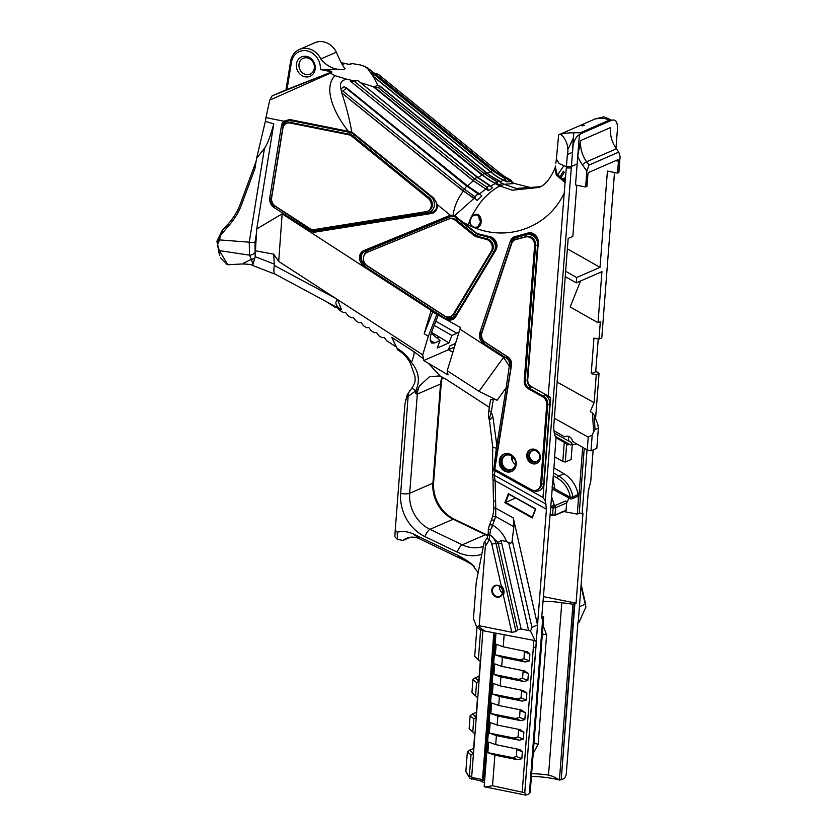 <?xml version="1.0" encoding="UTF-8"?>
<svg xmlns="http://www.w3.org/2000/svg" width="837" height="837" viewBox="0 0 837 837"><rect width="100%" height="100%" fill="white"/><g stroke="black" fill="none" stroke-linecap="round" stroke-linejoin="round"><path stroke-width="1.26" d="M512.642 458.289L513.761 457.808M474.171 566.304A72.097 62.88 -113.5 0 0 463.363 559.859L419.619 538.829A19.23 16.771 -113.5 0 0 415.518 537.448A19.23 16.771 -113.5 0 0 406.416 538.358A19.23 16.771 -113.5 0 0 402.984 540.451L397.376 539.352L394.865 536.779L395.231 530.219L394.865 536.779M572.121 152.428L567.36 154.688C570.3 142.771 560.528 131.88 558.928 134.747C566.503 132.162 576.651 132.884 580.355 132.759L583.065 132.727L579.392 134.673C576.557 136.201 574.444 139.706 573.063 145.22L545.306 500.924L546.435 509.241L536.318 640.839L484.654 631.014L480.051 629.476L476.588 626.871L473.449 618.637L476.243 582.301L484.058 542.857C485.083 541.476 485.523 542.502 485.376 545.933L479.235 625.741L511.763 632.27L503.372 595.274C504.711 591.717 503.979 588.484 501.175 585.565L491.769 544.071A6.529 5.692 -113.5 0 0 489.111 539.875A3.85 1.496 -154.6 0 1 487.364 537.48L488.295 532.897A3.85 3.024 168.8 0 1 488.285 532.845M480.647 629.822L478.366 659.451L474.705 656.354L476.954 627.154M563.981 511.564L577.289 514.127L579.246 513.28L582.96 513.489L576.065 603.163L574.873 603.676L561.208 779.802L564.567 778.347L566.231 774.664L577.917 622.718L579.068 622.215L585.942 606.961L580.993 586.413M410.245 390.377L407.148 394.959L404.941 404.051L395.231 530.219L397.24 532.206A28.845 25.152 66.5 0 1 413.541 534.1L457.284 555.13A81.712 71.26 66.5 0 1 471.974 564.264L478.147 572.707M554.282 433.001L571.106 442.365L572.288 444.29A5.681 4.949 -113.5 0 0 573.136 444.562A5.681 4.949 -113.5 0 0 575.825 444.29A5.681 4.949 -113.5 0 0 576.62 443.84M512.757 456.74L512.422 461.03M534.205 461.511A5.681 4.949 -113.5 0 0 536.894 461.25A5.681 4.949 -113.5 0 0 539.614 455.537A5.681 4.949 -113.5 0 0 535.052 450.568A5.681 4.949 -113.5 0 0 532.363 450.84A5.681 4.949 -113.5 0 0 529.643 456.542A5.681 4.949 -113.5 0 0 534.205 461.511M489.342 407.337L446.173 379.349L439.341 375.939L429.507 376.702L419.525 385.93L415.843 393.714L415.602 391.005L408.142 396.34A2.888 1.276 -141.8 0 1 407.148 394.959M436.883 314.346L428.293 336.317L422.737 354.836L423.71 360.527L448.036 374.934L447.22 370.707L459.942 329.119A80.917 70.559 66.5 0 0 460.486 327.508L439.101 315.601L282.153 213.822L278.7 261.416L273.72 254.186L274.316 265.465L335.742 298.411L278.7 261.416M435.795 321.272L456.897 333.262L459.168 331.87M456.897 333.262L451.886 335.438L434.194 325.384M438.211 315.099L432.488 329.747C430.699 334.402 429.988 338.054 430.354 340.669L431.725 343.086L434.654 342.95L440.074 340.586L437.155 348.035L448.977 342.888L451.886 335.438M452.765 352.21L448.391 349.772L423.71 360.527M448.391 349.772L449.919 345.869L455.38 343.494L449.919 345.869L448.433 349.678L454.292 347.125M396.278 346.989L391.768 337.311L397.837 349.876L396.278 346.989L386.621 340.722L384.099 337.416L381.996 337.729L378.91 335.731L376.399 332.415L374.296 332.728L371.209 330.73L368.688 327.424L366.585 327.738L363.509 325.739L360.988 322.423L358.885 322.737L355.798 320.738L353.277 317.432L351.174 317.736L348.098 315.737L345.576 312.431L343.473 312.745L339.56 310.203L337.28 307.493L329.747 303.454L334.015 305.746M397.167 348.422C402.995 351.749 407.755 356.405 411.427 362.39A23.07 6.822 123 0 0 414.012 351.728L423.532 358.927M422.737 354.836L335.742 298.411L337.499 299.552L341.517 309.742L337.28 307.493M341.517 309.742C335.794 306.29 334.455 302.889 337.499 299.552M275.54 274.358L328.753 302.921M255.316 252.335L256.509 232.937L255.023 242.113L255.191 256.687L252.607 265.455L275.635 274.39C273.877 273.699 273.437 270.728 274.316 265.465M336.61 307.127L335.459 307.545L326.284 301.592M359.847 64.847L352.231 63.612L359.847 64.847C363.635 65.83 366.376 66.688 371.429 70.936L368.625 69.963L373.093 76.355L490.723 171.962C494.918 175.561 499.281 178.365 503.811 180.373L506.814 181.859L509.524 181.619L506.647 178.532C500.484 175.362 496.289 172.673 494.071 170.455L374.39 73.164L372.999 73.321L373.323 73.823L492.261 170.497L494.29 170.518C496.571 172.788 500.746 175.467 506.793 178.553L505.004 178.7L492.261 170.497L490.827 171.836L373.187 76.219L373.323 73.823M220.309 235.699L217.39 242.845L217.683 244.142L219.618 239.926L220.309 235.699L228.783 225.582C234.433 219.325 238.702 212.326 241.59 204.573L254.929 168.561L256.561 158.434L265.36 121.355L273.772 123.876L256.739 228.972L282.153 213.822M467.224 186.4L473.24 180.74L485.816 188.974L473.303 180.614L350.661 81.356L352.032 80.425L347.114 79.327C341.423 79.892 339.372 83.083 340.973 88.9L341.695 92.938C345.859 104.887 349.228 117.912 351.802 132.037L433.953 198.285L437.238 204.584A8.652 7.543 66.5 0 1 431.463 213.477L315.329 232.069A8.652 7.543 66.5 0 1 312.829 232.016A8.652 7.543 66.5 0 1 310.056 230.866L273.95 207.45A8.652 7.543 66.5 0 1 269.744 197.971L281.473 125.634A8.652 7.543 66.5 0 1 283.774 121.198L265.967 117.619L265.36 121.355M265.967 117.619L269.713 100.137L272.098 95.878L331.149 72.17A3.85 3.358 66.5 0 1 332.007 71.982A96.14 83.836 -113.5 0 0 327.738 71.009L320.362 69.523A16.342 14.25 -113.5 0 0 307.022 50.848A16.342 14.25 -113.5 0 0 291.422 62.294L287.018 89.465L331.149 72.17M287.018 89.465L272.098 95.878M285.982 89.831L290.585 61.404A18.268 15.924 66.5 0 1 299.374 49.477A18.268 15.924 66.5 0 1 308.026 48.609A18.268 15.924 66.5 0 1 320.843 58.946L336.38 52.187A18.268 15.924 -113.5 0 0 323.553 41.85A18.268 15.924 -113.5 0 0 314.911 42.718L299.374 49.477M488.965 409.617L488.965 409.617C488.348 414.556 488.421 417.809 489.185 419.379L491.288 411.95A9.615 2.793 -170.8 0 1 488.965 409.617L490.545 399.887L493.391 398.967L491.288 411.95L492.92 416.91L496.843 445.368L506.186 387.719L497.136 400.222L478.994 391.318L503.56 357.399L509.451 366.292L509.576 365.507A6.727 5.869 -113.5 0 0 506.312 358.142L483.723 343.494A8.652 7.543 66.5 0 1 479.852 332.697L510.35 241.202A8.652 7.543 66.5 0 1 515.634 236.432L527.456 233.167A8.652 7.543 66.5 0 1 538.285 242.782L527.749 379.632A6.727 5.869 -113.5 0 0 531.464 386.663L548.225 395.995L565.059 182.55L556.26 175.017L554.952 168.467L555.527 166.061M503.56 357.399L459.942 329.119M341.695 92.938L451.53 181.88L473.857 198.536L454.69 215.664L475.824 232.581A6.727 5.869 -113.5 0 0 477.917 233.743L489.645 236.609A8.652 7.543 66.5 0 1 495.818 250.148L455.663 316.773A8.652 7.543 66.5 0 1 448.444 319.954A8.652 7.543 66.5 0 1 445.661 318.803L363.802 265.727A8.652 7.543 66.5 0 1 359.491 257.618A8.652 7.543 66.5 0 1 363.917 250.535L449.207 215.705A8.652 7.543 66.5 0 1 450.463 215.329L453.141 215.245C454.01 207.252 457.389 199.216 463.259 191.139L341.716 92.855L340.973 88.9L341.716 92.855M453.141 215.245L454.69 215.664M348.998 64.397L352.806 63.434M471.66 217.065L469.975 220.665C469.871 224.096 471.451 226.314 474.715 227.308L477.603 227.015L481.348 220.581L477.383 214.858L474.077 215.339L471.377 216.825C482.238 206.362 485.596 231.085 473.637 227.382C470.875 226.074 469.536 223.824 469.63 220.623L471.377 216.825C477.278 206.436 482.133 199.635 485.962 196.402C487.689 194.362 495.766 187.498 500.066 186.044L512.254 190.208L538.766 187.467M428.094 363.017L440.408 376.305M497.136 400.222L493.391 398.967M478.994 391.318L447.22 370.707M440.074 340.586L431.264 333.293M448.977 342.888L431.547 332.373M438.818 337.238L437.04 338.012M511.731 455.966A7.575 6.602 -113.5 0 0 515.446 464.493M508.258 469.609A7.575 6.602 -113.5 0 0 511.836 469.254A7.575 6.602 -113.5 0 0 515.466 461.647A7.575 6.602 -113.5 0 0 509.377 455.014A7.575 6.602 -113.5 0 0 505.799 455.37A7.575 6.602 -113.5 0 0 502.179 462.976A7.575 6.602 -113.5 0 0 508.258 469.609M582.678 447.345L578.482 501.855A27.161 23.687 -113.5 0 0 575.124 485.68A27.161 23.687 -113.5 0 0 563.95 473.752L558.718 476.033L553.571 473.051M563.95 473.752L553.968 467.925M565.979 436.265L564.598 436.872A5.681 4.949 66.5 0 1 565.257 436.506A5.681 4.949 66.5 0 1 567.946 436.234A5.681 4.949 66.5 0 1 572.55 441.476L587.26 449.992L588.244 437.144L554.345 418.27M553.937 430.699L564.598 436.872M568.846 436.506A5.681 4.949 -113.5 0 0 569.108 441.256M552.326 507.358L553.079 507.777A1.894 0.607 -60.9 0 1 553.78 506.5A1.894 0.607 -60.9 0 1 553.801 506.479M553.864 506.406A1.894 0.607 -60.9 0 1 554.366 505.893A1.894 0.607 -60.9 0 1 554.575 505.768L554.199 505.558M570.593 498.695A1.894 0.607 -60.9 0 1 570.311 498.716A1.894 0.607 -60.9 0 1 570.175 498.475A1.894 0.607 -60.9 0 1 570.164 498.318A1.894 0.607 -60.9 0 1 570.384 497.429L554.764 488.735L554.565 489.781M577.289 514.127L578.231 501.97A27.161 23.687 -113.5 0 0 577.875 494.719L572.895 496.896A1.894 1.653 66.5 0 1 571.985 498.789A1.894 1.894 0 0 1 570.311 498.716L552.347 489.038M571.985 498.789L576.965 496.623A1.894 1.653 -113.5 0 0 577.875 494.719M550.348 514.943L554.931 515.31L555.611 507.745L566.649 502.932A1.894 1.653 -113.5 0 0 565.613 500.955L567.329 501.918L568.888 497.921M565.739 510.612L554.868 515.351L552.608 515.404L553.079 507.777L555.611 507.745A1.894 1.653 -113.5 0 0 554.575 505.768L565.613 500.955M566.649 502.932L566.084 510.361M550.882 507.986L553.09 507.023A1.894 1.653 -113.5 0 0 553.989 505.119L551.008 506.427M582.113 513.855L587.03 449.867M580.585 280.96L570.164 306.938L598.005 322.747L600.338 321.722L598.999 339.111L593.946 338.096L591.204 373.679L596.268 374.694L594.113 402.67L590.2 411.637L592.46 412.903L593.611 431.871L595.034 429.611L594.155 415.121L592.46 412.903M596.268 374.694L599.041 373.49L597.346 372.046L595.714 371.722L591.204 373.679M585.785 604.889L585.032 604.262L579.424 606.699L578.21 622.592L588.327 490.995L590.734 481.505L593.161 449.919M595.567 418.636L599.041 373.49M504.837 502.681L508.362 493.652L535.774 508.906L532.238 517.936L504.837 502.681L505.611 502.388L532.217 517.203L535.429 509.011L508.812 494.196L505.611 502.388L515.665 498.015M545.306 500.924L542.993 497.481L495.106 470.812L494.154 475.186L495.138 480.668L495.766 508.185L513.29 517.946L537.532 624.946L524.789 792.712L525.981 795.15L529.371 793.675L542.774 617.654L541.665 618.145L554.816 456.856M579.392 134.673L575.521 184.967L585.628 186.996L586.852 171.072L582.259 164.648A32.685 28.5 66.5 0 1 577.729 156.163L580.596 140.585A28.845 25.152 -113.5 0 0 586.611 161.761L588.986 165.077L586.852 171.072M576.787 185.218L572.853 236.39L568.177 238.419L553.895 424.045C553.487 430.239 554.209 434.821 556.061 437.793L554.607 456.74L562.799 461.48L564.274 442.354L567.58 444.886L572.288 444.29L571.116 459.523L565.289 462.055L562.799 461.48M579.246 513.28L584.247 448.255M553.142 478.712L554.764 488.735L551.876 486.893M572.895 496.896L570.384 497.429A25.267 22.034 66.5 0 0 557.191 478.021A1.894 0.596 -59.7 0 1 557.913 476.766A1.894 0.596 -59.7 0 1 558.718 476.033A27.161 23.687 -113.5 0 1 569.882 487.961A27.161 23.687 -113.5 0 1 572.895 496.896M553.09 507.023A1.894 1.894 0 0 0 554.199 504.973L553.989 505.119A27.161 23.687 66.5 0 0 551.677 497.638M557.128 382.08L594.113 402.67M565.247 276.597L576.254 282.854L601.939 271.659L598.005 322.747M588.244 437.144L592.198 435.094L593.611 431.871M595.034 429.611L598.371 428.157L596.823 448.329L590.985 450.861L587.26 449.992M592.198 435.094L590.985 450.861M556.061 437.793L564.274 442.354M541.801 616.398L543.684 616.942L530.208 792.179L529.392 793.34M543.684 616.942L542.774 617.654M542.951 601.384A30.278 7.7 -175.6 0 1 561.784 602.724L572.947 604.199L574.873 603.676M543.318 596.593L576.065 603.163M502.493 592.868A5.681 4.949 66.5 0 1 499.658 586.35M497.115 596.624A5.681 4.949 -113.5 0 0 499.804 596.362A5.681 4.949 -113.5 0 0 502.514 590.65A5.681 4.949 -113.5 0 0 497.952 585.68A5.681 4.949 -113.5 0 0 495.263 585.952A5.681 4.949 -113.5 0 0 492.554 591.654A5.681 4.949 -113.5 0 0 497.115 596.624M496.864 597.189A6.162 5.367 66.5 0 1 491.832 590.148A6.162 5.367 66.5 0 1 497.774 585.304A6.162 5.367 66.5 0 1 502.807 592.345A6.162 5.367 66.5 0 1 496.864 597.189M533.954 462.076A6.162 5.367 66.5 0 1 528.932 455.035A6.162 5.367 66.5 0 1 534.874 450.191A6.162 5.367 66.5 0 1 539.896 457.232A6.162 5.367 66.5 0 1 533.954 462.076M530.961 449.375A7.596 6.623 -113.5 0 0 527.791 457.065A7.596 6.623 -113.5 0 0 533.849 463.457A7.596 6.623 -113.5 0 0 537.009 463.269M534.121 449.176A7.596 6.623 -113.5 0 0 530.522 449.542A7.596 6.623 -113.5 0 0 526.881 457.18A7.596 6.623 -113.5 0 0 532.991 463.834A7.596 6.623 -113.5 0 0 536.59 463.478A7.596 6.623 -113.5 0 0 540.221 455.841A7.596 6.623 -113.5 0 0 534.121 449.176M508.446 453.623A9.489 8.276 -113.5 0 0 503.947 454.072A9.489 8.276 -113.5 0 0 499.407 463.614A9.489 8.276 -113.5 0 0 507.034 471.932A9.489 8.276 -113.5 0 0 511.533 471.482A9.489 8.276 -113.5 0 0 516.073 461.94A9.489 8.276 -113.5 0 0 508.446 453.623M524.213 380.856L534.613 245.712A7.69 6.706 -113.5 0 0 528.335 236.923A7.69 6.706 -113.5 0 0 525.186 237.091L516.251 239.445A7.69 6.706 -113.5 0 0 515.037 239.821A7.69 6.706 -113.5 0 0 511.627 243.672L481.924 332.76A7.69 6.706 -113.5 0 0 485.366 342.354L507.745 356.865A7.69 6.706 66.5 0 1 511.47 365.288L494.866 468.678L495.504 469.745L531.15 489.593A7.69 6.706 -113.5 0 0 536.82 489.99A7.69 6.706 -113.5 0 0 540.597 484.309L546.728 404.721A7.69 6.706 -113.5 0 0 542.481 396.686L528.461 388.881A7.69 6.706 66.5 0 1 524.213 380.856L525.249 380.396L535.649 245.262A7.69 6.706 -113.5 0 0 529.371 236.473A7.69 6.706 -113.5 0 0 526.222 236.641L517.287 238.995A7.69 6.706 -113.5 0 0 516.073 239.372A7.69 6.706 -113.5 0 0 515.99 239.413M504.387 453.905A9.489 8.276 -113.5 0 0 500.317 463.499A9.489 8.276 -113.5 0 0 507.902 471.555A9.489 8.276 -113.5 0 0 511.951 471.283M508.007 470.164A8.046 7.02 66.5 0 1 501.436 460.967A8.046 7.02 66.5 0 1 509.199 454.637A8.046 7.02 66.5 0 1 515.77 463.844A8.046 7.02 66.5 0 1 508.007 470.164M428.293 336.317L424.192 333.66L432.666 311.971M439.101 315.601L430.982 311.019L424.192 333.66M588.986 165.077L618.773 152.104L620.091 156.603L618.867 172.516L617.528 173.102L618.449 161.238A1.894 0.795 101.4 0 0 618.292 160.055A1.894 0.795 101.4 0 0 617.968 159.752A1.894 0.795 101.4 0 0 617.737 159.783L588.871 172.359A1.894 0.795 101.4 0 0 588.223 173.154A1.894 0.795 101.4 0 0 587.877 174.546L586.967 186.41L585.628 186.996M565.655 271.272L576.662 277.518L600.014 267.348L567.381 248.819M600.014 267.348L607.421 171.072L617.528 173.102M576.254 282.854L576.662 277.518M614.504 172.495L601.782 337.907L598.999 339.111M615.98 148.191L617.183 132.476C618.187 122.84 616.367 118.791 611.721 120.329L609.817 121.072L608.677 120.423C606.762 118.299 602.253 117.808 595.149 118.938L603.875 116.814L611.952 120.256M583.065 132.727L609.817 121.072M598.235 338.954L595.714 371.722M565.289 462.055L566.659 444.185M594.155 415.121L597.785 424.202L598.371 428.157M531.621 773.744A30.278 7.7 -175.6 0 1 548.517 775.093L553.079 776.433L559.796 780.105A34.129 8.673 4.4 0 0 554.24 778.808A34.129 8.673 4.4 0 0 531.411 776.443M548.517 775.093L561.784 602.724M559.461 779.435L572.947 604.199M561.208 779.802L574.37 603.582M481.191 222.004A6.058 5.284 66.5 0 1 479.036 215.475M543.035 625.396L546.582 634.854L538.17 744.187L533.19 753.436M554.115 473.344L553.32 474.087M525.981 795.15L485.198 786.958L492.533 785.765L524.736 792.712L536.423 640.786M560.706 779.707L559.796 780.105M373.187 76.219L377.749 85.29L373.982 86.933L482.415 174.996C488.337 179.631 488.253 179.777 495.535 183.533L498.517 185.05L502.012 183.523L498.831 180.792C495.358 179.348 491.078 176.576 485.973 172.485L380.249 86.567L378.178 87.466L483.932 173.374L485.973 172.485L485.92 173.364M452.796 352.126L448.433 349.678M565.059 182.55L566.44 166.699L571.43 166.458L570.918 167.944L566.325 168.007M555.852 163.236L556.385 159.03L559.126 163.592L566.44 166.699L567.36 154.688M565.132 182.152L556.908 173.772L555.391 166.835M477.121 200.441L473.847 197.867L477.121 200.441L481.903 196.004L479.57 193.933L467.381 185.73L346.11 87.477L346.058 88.419L342.835 91.003L464.357 189.152L466.68 186.149L344.227 86.598L340.973 88.9M498.517 185.05L495.577 183.366L490.921 185.856M478.848 194.351L485.784 189.12L488.682 190.69L492.595 187.634L476.975 177.172L357.776 80.457L477.425 176.984L489.771 185.333M350.661 81.356L473.24 180.74L474.663 178.898L476.975 177.172L477.121 177.8M477.048 177.925L482.499 174.849L374.369 87.027L361.584 82.978M289.905 120.256L286.463 120.674L284.8 121.763L283.774 121.198L289.759 119.524L348.37 131.294C335.585 115.433 322.203 88.973 334.926 75.633L330.322 73.164L269.713 100.137M506.814 181.859L503.874 180.217L499.323 181.88M494.332 170.664L374.495 73.133L370.467 72.39L372.999 73.321M486.171 173.364L490.827 171.836C495.012 175.414 499.365 178.218 503.874 180.217L505.004 178.7M436.935 337.928L438.829 337.102M441.434 380.919L440.534 383.995L417.318 394.112L415.843 393.714M492.69 446.937L492.491 472.623L493.893 468.343L496.341 448.36L492.69 446.937L489.425 420.164L492.92 416.91M497.753 448.59L496.341 448.36L496.843 445.368L498.245 445.587L496.215 457.337C496.059 459.419 494.123 466.021 494.426 460.695M441.287 382.624L442.271 377.131M411.427 362.39C418.96 371.618 420.341 381.149 415.602 391.005A2.888 0.691 -140.5 0 0 413.3 389.006A2.888 0.691 -140.5 0 0 411.658 388.452L411.658 388.452C416.313 381.473 414.932 379.799 415.006 376.441L410.266 362.923L411.427 362.39M410.266 362.923C407.2 357.389 403.089 353.088 397.931 350.023L397.837 349.876M410.276 537.27L402.984 540.451M521.828 758.699L517.779 759.776L512.485 757.611L516.534 756.543L521.828 758.699L522.361 751.846L520.112 749.659L495.703 744.606L496.393 735.618L519.285 740.211L513.991 738.056L489.342 733.107L496.393 735.618M517.779 759.776L494.887 755.173L492.533 785.765M529.361 660.906L525.312 661.973L520.007 659.807L524.056 658.74L529.361 660.906L529.884 654.042L527.634 651.856L503.225 646.802L504.136 634.927M525.312 661.973L502.409 657.369L501.719 666.367L524.621 670.96L528.377 673.597L523.083 671.441L522.79 670.594M527.854 680.46L523.805 681.527L518.511 679.372L522.56 678.305L527.854 680.46L528.377 673.597M523.805 681.527L500.903 676.934L500.212 685.921L523.115 690.525L526.871 693.162L521.577 690.996L521.284 690.159M526.347 700.025L522.298 701.092L517.004 698.926L521.053 697.859L526.347 700.025L526.871 693.162M522.298 701.092L499.396 696.499L498.706 705.486L521.608 710.079L525.374 712.726L520.07 710.561L519.777 709.713M524.841 719.579L520.792 720.647L515.498 718.491L519.547 717.424L524.841 719.579L525.374 712.726M520.792 720.647L497.9 716.053L497.199 725.051L520.101 729.644L523.868 732.281L518.574 730.126L518.27 729.278M513.991 738.056L518.04 736.978L523.334 739.144L523.868 732.281M523.334 739.144L519.285 740.211M495.703 744.606L488.651 742.095L487.835 752.662L494.887 755.173M497.199 725.051L490.158 722.53L489.342 733.107M498.706 705.486L491.654 702.975L490.848 713.542L497.9 716.053M500.212 685.921L493.16 683.41L492.355 693.978L499.396 696.499M501.719 666.367L494.667 663.856L493.851 674.423L500.903 676.934M503.225 646.802L496.174 644.291L495.358 654.858L502.409 657.369M485.198 786.958L484.173 786.602L495.964 633.285M478.366 659.451L480.302 661.439L478.754 681.464L476.577 682.626L472.926 679.529L471.932 692.513L477.519 697.587L475.971 717.623L473.794 718.784L470.143 715.687L469.149 728.661L474.736 733.746L473.187 753.771L471.011 754.932L467.36 751.846L465.864 771.39L468.71 776.119L469.421 775.617L472.476 777.594L482.53 779.582L483.462 780.523L494.301 639.667A12.503 5.221 101.4 0 0 493.799 633.138L493.453 632.782M483.462 780.523L480.689 780.973L484.456 782.857M482.53 779.582L493.799 633.138M471.681 776.799L482.928 630.617M475.583 695.61L476.577 682.626M472.8 731.758L473.794 718.784M469.421 775.617L471.011 754.932M542.993 497.481L550.683 397.523L548.225 395.995M548.538 396.748L549.417 397.24M397.24 532.206L397.376 539.352M513.29 517.946L513.887 526.703L512.192 540.273L531.934 627.394L530.532 631.098L535.45 641.205M537.532 624.946L531.934 627.394M491.769 544.071A9.615 1.004 167.2 0 1 496.048 543.611L516 631.642L511.763 632.27M513.887 526.703L495.692 516.565A3.85 1.674 -161.6 0 0 492.344 517.182C493.453 512.976 493.882 509.764 493.652 507.536L493.652 507.536A3.85 0.795 178.5 0 0 495.766 508.185L495.692 516.565L492.595 525.134L493.139 525.437C499.543 529.434 503.989 534.759 506.479 541.424L500.882 540.493L497.994 542.596L489.802 534.665L489.111 539.875A37.498 32.695 66.5 0 1 485.376 545.933M500.882 540.493A21.835 19.042 66.5 0 1 501.698 543.307L521.116 628.995L528.618 630.502L508.718 542.669L506.479 541.424M508.718 542.669C510.999 543.673 512.15 542.868 512.192 540.273M516 631.642L517.726 629.508L498.277 543.673A16.991 14.825 -113.5 0 0 497.994 542.596M476.588 626.871L479.235 625.741M530.532 631.098L528.618 630.502M521.116 628.995L517.726 629.508M487.364 537.48L484.058 542.857M494.479 520.227A3.85 1.674 -161.6 0 0 491.131 520.834L489.363 525.416A3.85 1.611 -156.4 0 1 492.595 525.134L490.534 529.967L489.802 534.665A3.85 3.024 168.6 0 1 488.264 532.782L488.295 532.897A3.85 3.024 168.8 0 0 489.823 534.791A12.576 10.965 66.5 0 1 496.048 543.611L498.277 543.673A7.69 0.806 167.2 0 0 501.698 543.307M515.226 237.478A7.69 6.706 -113.5 0 0 512.024 241.234L481.526 332.718A7.69 6.706 -113.5 0 0 484.968 342.312L507.557 356.97A7.69 6.706 66.5 0 1 511.281 365.392L507.588 387.939L506.186 387.719L509.304 366.041M567.632 148.829L568.428 148.484L573.408 137.854M558.928 134.747L595.149 118.938M558.656 134.83L556.364 159.166M582.385 125.801C581.129 125.759 581.558 125.571 583.682 125.236C584.927 125.362 584.498 125.55 582.385 125.801L581.569 125.749M583.682 125.236L584.488 125.351M480.292 661.492L474.705 656.354M479.172 676.108L475.144 677.865L478.795 680.962M477.508 697.65L471.932 692.513M476.389 712.266L472.361 714.024L476.012 717.121M473.606 748.424L469.578 750.172L473.229 753.269M474.725 733.808L469.149 728.661M480.689 780.973L469.829 778.18L465.927 771.819M468.71 776.119L469.829 778.18M472.476 777.594L471.817 779.226M611.721 120.329L608.677 120.423L580.355 132.759L581.244 133.564M508.362 493.652L508.812 494.196M532.217 517.203L532.238 517.936M469.578 750.172L467.36 751.846M472.361 714.024L470.143 715.687M475.144 677.865L472.926 679.529M520.007 659.807L495.358 654.858M524.056 658.74L524.297 651.04M518.511 679.372L493.851 674.423M522.56 678.305L523.083 671.441M517.004 698.926L492.355 693.978M521.053 697.859L521.577 690.996M515.498 718.491L490.848 713.542M519.547 717.424L520.07 710.561M518.04 736.978L518.574 730.126M512.485 757.611L487.835 752.662M516.534 756.543L516.764 748.833M305.024 76.795A10.578 9.217 66.5 0 1 296.392 64.711A10.578 9.217 66.5 0 1 306.593 56.403A10.578 9.217 66.5 0 1 315.225 68.488A10.578 9.217 66.5 0 1 305.024 76.795M307.315 57.879A8.652 7.543 -113.5 0 0 303.214 58.297A8.652 7.543 -113.5 0 0 299.081 66.991A8.652 7.543 -113.5 0 0 306.028 74.566A8.652 7.543 -113.5 0 0 310.129 74.158A8.652 7.543 -113.5 0 0 314.262 65.464A8.652 7.543 -113.5 0 0 307.315 57.879M336.38 52.187C339.801 60.484 342.71 66.008 345.116 68.77L343.16 69.628L320.362 69.523M342.228 64.7L344.99 63.486L341.193 62.723M344.99 63.486A96.14 83.836 66.5 0 1 349.259 64.459L352.231 63.612M343.16 69.628C334.089 69.827 326.65 66.269 320.843 58.946M330.322 73.164L332.007 71.982M255.212 250.755L273.72 254.186M256.739 228.972L256.509 232.937M219.618 239.926L249.248 242.175L264.482 148.212L256.561 158.434M252.607 265.455C251.791 264.628 248.359 264.136 242.311 263.969L227.8 264.733L219.336 250.608L217.997 246.287L219.556 255.567L216.909 241.244L222.046 230.688L227.863 224.274C233.418 218.143 237.614 211.28 240.439 203.684L256.08 161.436M220.434 257.65L227.371 264.586M243.431 263.299L251.393 259.292L249.489 255.159L219.336 250.608M252.962 264.597L251.393 259.292A5.765 5.053 145.8 0 0 254.887 257.974M217.683 244.142L217.997 246.287M255.201 251.989A5.765 4.583 162.6 0 1 249.489 255.159L249.248 242.175A5.765 1.674 -170.8 0 0 255.023 242.113M264.482 148.212C267.411 144.069 270.508 135.96 273.772 123.876M222.966 231.995L222.046 230.688M217.39 242.845L216.909 241.244M536.82 489.99L537.856 489.53A7.69 6.706 -113.5 0 0 541.633 483.859L547.754 404.271A7.69 6.706 -113.5 0 0 543.516 396.236L529.497 388.431A7.69 6.706 66.5 0 1 525.249 380.396L527.216 380.375M543.067 496.55L550.683 397.523M482.143 332.111A9.228 8.046 66.5 0 1 482.353 331.368L512.056 242.28A9.228 8.046 66.5 0 1 517.601 237.206L526.4 234.894A9.228 8.046 66.5 0 1 530.177 234.684A9.228 8.046 66.5 0 1 537.689 243.441M527.31 381.295A6.152 5.367 -113.5 0 0 530.355 386.589M545.829 395.336A9.228 8.046 66.5 0 1 549.815 404.25L543.694 483.838A9.228 8.046 66.5 0 1 532.353 490.179L532.123 490.043M493.893 468.343L495.106 470.812M507.588 387.939L498.245 445.587M511.281 365.392L509.283 377.738M286.672 120.58A7.69 6.706 -113.5 0 0 283.178 125.508L271.46 197.846A7.69 6.706 -113.5 0 0 275.185 206.268L311.301 229.694A7.69 6.706 -113.5 0 0 315.988 230.761L432.112 212.169A7.69 6.706 -113.5 0 0 433.315 211.845M283.345 126.785A9.228 8.046 66.5 0 1 292.061 120.81L350.546 132.549A9.228 8.046 66.5 0 1 353.183 133.564M431.557 197.208A9.228 8.046 66.5 0 1 434.204 206.415A9.228 8.046 66.5 0 1 428.167 212.41L316.512 230.29A9.228 8.046 66.5 0 1 311.197 229.202M286.463 120.674L290 120.319L289.759 119.524M351.938 132.821L348.61 132.079L348.37 131.294L351.802 132.037L351.812 132.832L433.848 198.944M364.817 251.194A7.69 6.706 -113.5 0 0 361.218 257.545A7.69 6.706 -113.5 0 0 365.047 264.544L446.906 317.631A7.69 6.706 -113.5 0 0 452.796 318.374M450.651 316.532A7.69 6.706 -113.5 0 0 453.424 314.063L491.267 251.288A7.69 6.706 -113.5 0 0 485.994 239.288L476.211 236.704A7.69 6.706 66.5 0 1 473.836 235.396L455.255 220.298A7.69 6.706 -113.5 0 0 448.58 219.095L367.359 252.272A7.69 6.706 -113.5 0 0 367.244 252.324A7.69 6.706 -113.5 0 0 363.436 258.633A7.69 6.706 -113.5 0 0 367.265 265.768L444.531 315.873A7.69 6.706 -113.5 0 0 447.01 316.899A7.69 6.706 -113.5 0 0 450.651 316.532L451.687 316.083A7.69 6.706 -113.5 0 0 454.46 313.613L492.302 250.838A7.69 6.706 -113.5 0 0 487.029 238.838L477.247 236.254L478.209 234.517L487.835 237.059A9.228 8.046 66.5 0 1 494.165 251.456L456.322 314.231A9.228 8.046 66.5 0 1 445.964 316.595M364.001 255.703A9.228 8.046 66.5 0 1 368.5 250.096L449.72 216.919A9.228 8.046 66.5 0 1 453.936 216.542A9.228 8.046 66.5 0 1 456.479 217.515M476.211 236.704L477.247 236.254A7.69 6.706 66.5 0 1 474.872 234.946L456.291 219.849A7.69 6.706 -113.5 0 0 453.141 218.331A7.69 6.706 -113.5 0 0 449.615 218.645L368.395 251.811A7.69 6.706 -113.5 0 0 368.27 251.864A7.69 6.706 -113.5 0 0 368.154 251.927M477.948 234.37A7.69 6.706 66.5 0 1 475.793 233.136L454.125 216.208M453.56 216.072L451.122 216.072L450.463 215.329L451.122 216.072M427.529 211.259L428.565 210.809A7.69 6.706 -113.5 0 0 432.363 204.919A7.69 6.706 -113.5 0 0 429.214 197.856L352.89 135.845A7.69 6.706 -113.5 0 0 349.74 134.328L291.255 122.589A7.69 6.706 -113.5 0 0 287.614 122.955L286.578 123.405A7.69 6.706 -113.5 0 0 282.875 128.427L271.648 197.752A7.69 6.706 -113.5 0 0 275.373 206.174L309.774 228.48A7.69 6.706 -113.5 0 0 312.243 229.495A7.69 6.706 -113.5 0 0 314.461 229.547L426.106 211.667A7.69 6.706 -113.5 0 0 427.529 211.259A7.69 6.706 -113.5 0 0 431.327 205.368A7.69 6.706 -113.5 0 0 428.178 198.306L351.854 136.295A7.69 6.706 -113.5 0 0 348.705 134.778L290.219 123.039A7.69 6.706 -113.5 0 0 286.578 123.405M334.926 75.633L347.114 79.327M368.625 69.963C367.307 67.734 364.336 66.029 359.722 64.826M618.773 152.104L616.398 148.787A28.845 25.152 66.5 0 1 610.382 127.611L580.596 140.585M510.737 366.303L509.451 366.292M463.604 223.228L463.635 222.684L463.604 223.228M437.238 204.584L450.463 215.329M495.577 183.366C488.327 179.61 488.421 179.474 482.499 174.849L483.932 173.374L496.739 181.702L495.577 183.366M377.435 85.426L380.364 86.305L486.328 172.422C488.358 174.535 492.648 177.308 499.176 180.729L496.739 181.702L498.245 184.705M352.032 80.425L357.075 80.268L354.815 81.733L474.663 178.898L486.977 187.111L489.509 185.458L489.969 186.274L489.509 185.458M488.682 190.69L485.816 188.974L486.977 187.111L488.421 190.386M357.776 80.457L357.075 80.268M509.346 181.033L508.655 180.489M512.579 182.644L509.419 180.876L510.424 179.767L511.47 181.001M473.847 197.867L463.29 191.056M354.815 81.733L350.996 81.461M378.178 87.466L374.369 87.027M506.573 181.556L504.847 178.752M497.46 173.113L498.716 172.129L378.24 74.252L498.873 172.255C502.148 175.132 505.998 177.632 510.424 179.767L510.35 179.704C507.337 178.438 503.508 175.937 498.842 172.234L497.544 173.175M378.272 74.284L374.578 73.279M512.37 182.361L510.35 179.704M467.276 186.306L466.68 186.149L467.276 186.306M477.979 193.933L474.799 196.632L478.178 194.027L467.36 186.369M463.123 190.92L464.357 189.152L474.799 196.632M478.178 194.027L479.57 193.933M477.875 193.849L478.858 194.226M475.06 198.411L475.123 196.862M342.835 91.003L341.852 91.432M546.122 504.125L494.154 475.186A3.85 2.919 175.6 0 1 492.48 472.999L493.024 479.988A3.85 0.806 179.1 0 1 493.234 479.716M546.435 509.241L495.138 480.668A3.85 0.806 179.1 0 1 493.024 479.988L493.464 500.557A3.85 0.795 178.5 0 0 495.577 501.206M492.344 517.182L491.131 520.834M493.139 525.437A7.69 2.48 119.1 0 0 490.534 529.967A3.85 0.785 -169.8 0 1 488.348 528.848L488.264 532.782M419.525 385.93A23.07 20.119 66.5 0 0 417.318 394.112L409.68 493.286A33.647 29.347 -113.5 0 0 429.977 529.329L462.233 544.835A33.647 29.347 -113.5 0 0 469.4 547.252A33.647 29.347 -113.5 0 0 483.357 546.425M481.788 554.335A40.375 35.217 66.5 0 1 465.885 555.057A40.375 35.217 66.5 0 1 457.274 552.148A6.727 2.312 115.7 0 1 462.233 544.835L485.45 534.717L453.194 519.212A33.647 29.347 66.5 0 1 432.907 483.169L440.534 383.995A23.07 20.119 66.5 0 1 442.166 377.079M488.013 535.816A33.647 29.347 66.5 0 1 485.45 534.717A6.727 2.312 115.7 0 1 486.433 534.655L454.177 519.16A6.727 2.312 115.7 0 0 453.194 519.212L429.977 529.329A6.727 2.312 115.7 0 0 425.018 536.653A40.375 35.217 66.5 0 1 400.672 493.401L408.142 396.34A69.22 60.358 -113.5 0 0 405.558 399.898M457.274 552.148L425.018 536.653M434.654 342.95L430.333 340.492M391.768 337.311L414.012 351.728M291.422 62.294L290.585 61.404M563.772 193.964C547.722 227.266 508.153 241.914 473.637 227.382L463.635 222.684M275.185 206.268L310.862 229.882A7.69 6.706 -113.5 0 0 313.331 230.897A7.69 6.706 -113.5 0 0 315.559 230.949L432.112 212.169M311.301 229.694L310.056 230.866M445.661 318.803L446.466 317.819A7.69 6.706 -113.5 0 0 448.946 318.845A7.69 6.706 -113.5 0 0 452.587 318.478A7.69 6.706 -113.5 0 0 455.244 316.198M563.814 165.872L557.578 174.86M540.221 186.745L516.303 188.451L504.115 184.286L500.066 186.044L495.274 183.648L482.122 175.132L373.7 87.048M565.917 510.34L555.057 515.069L550.369 514.671M564.347 511.219L562.59 512.171M550.348 514.933L552.566 515.372M564.734 511.606A0.753 0.659 -113.5 0 0 564.849 511.261L561.784 511.972M577.132 163.979L571.43 166.458L573.063 145.22M553.362 475.793L557.191 478.021M555.276 436.339L570.761 444.96M525.186 237.091L526.222 236.641L526.4 234.894M517.601 237.206L517.287 238.995L516.251 239.445M615.676 160.683L618.449 161.238M563.301 171.261A1.894 0.691 20.5 0 0 564.222 172.286A3.787 3.306 66.5 0 1 564.117 172.548L560.602 178.427M565.331 179.965L563.353 180.834M564.201 181.483L565.237 181.033M562.349 180.007L565.435 178.658M565.53 177.57L561.543 179.306M563.447 171.208L564.117 172.548M508.676 180.583L514.493 183.502L504.115 184.286L501.604 183.031M468.029 224.881L469.975 220.665M400.672 493.401A6.727 1.716 -175.6 0 0 409.68 493.286L432.907 483.169A6.727 1.716 -175.6 0 0 433.618 482.489L441.434 380.898M409.335 395.556A2.888 1.025 -139.3 0 1 407.881 393.495M522.236 791.729L533.357 647.189L535.9 647.503M533.839 640.891L533.357 647.189M495.462 639.897L494.301 639.667M546.582 634.854L542.376 634.017M533.964 743.34L538.17 744.187M413.541 534.1L419.619 538.829M457.284 555.13L463.363 559.859M478.597 626.474L484.654 631.014M522.361 751.846L517.067 749.68M529.884 654.042L524.59 651.877M327.738 71.009L331.462 69.387M329.987 72.683L330.845 72.484M350.421 63.957L349.563 64.156M255.191 256.687L274.379 264.147M241.59 204.573L240.439 203.684M228.783 225.582L227.863 224.274M540.597 484.309L543.694 483.838M549.815 404.25L546.728 404.721M542.481 396.686L544.667 394.687M530.679 386.84L528.461 388.881M537.542 245.241L534.613 245.712M537.856 242.427L537.752 242.521C538.191 236.787 535.01 233.91 528.22 233.889L516.241 237.185L515.634 236.432M484.968 342.312L507.557 356.97M512.024 241.234L481.526 332.718M516.188 237.195A7.69 6.706 -113.5 0 0 515.006 237.562A7.69 6.706 -113.5 0 0 511.595 241.422L510.35 241.202M479.852 332.697L481.087 332.906A7.69 6.706 -113.5 0 0 484.529 342.5L483.723 343.494M506.312 358.142L507.117 357.148A7.69 6.706 66.5 0 1 510.852 365.581L509.576 365.507M315.988 230.761L315.329 232.069M283.178 125.508L271.46 197.846M348.506 132.026L350.609 132.434M269.744 197.971L271.031 198.034A7.69 6.706 -113.5 0 0 274.756 206.457L273.95 207.45M284.8 121.763A7.69 6.706 -113.5 0 0 282.749 125.696L281.473 125.634M431.463 213.477L431.683 212.357A7.69 6.706 -113.5 0 0 433.106 211.939A7.69 6.706 -113.5 0 0 436.841 204.584M365.047 264.544L446.906 317.631M449.72 216.919L449.615 218.645L448.58 219.095M495.818 250.148L495.431 249.468C497.481 243.63 495.65 239.591 489.917 237.363L478.053 234.465L477.917 233.743M451.028 216.092A7.69 6.706 -113.5 0 0 450.003 216.406L364.712 251.236A7.69 6.706 -113.5 0 0 364.587 251.288A7.69 6.706 -113.5 0 0 360.789 257.608A7.69 6.706 -113.5 0 0 364.618 264.733L363.802 265.727M457.63 218.457L455.255 220.298M453.424 314.063L456.322 314.231M494.165 251.456L491.267 251.288M368.5 250.096L368.395 251.811L367.359 252.272M473.836 235.396L476.211 233.565M485.994 239.288L487.835 237.059M351.854 136.295L354.271 134.422M430.595 196.423L428.178 198.306M348.705 134.778L350.546 132.549M292.061 120.81L290.219 123.039M428.167 212.41L427.268 211.363M316.512 230.29L315.706 229.348M616.398 148.787L586.611 161.761L582.259 164.648M527.331 379.276L527.226 379.37C527.132 382.854 528.534 385.501 531.432 387.311L531.464 386.663M538.285 242.782L537.752 242.521L527.226 379.37L527.749 379.632M515.006 237.562L528.22 233.889L527.456 233.167M452.587 318.478L455.265 316.083L455.663 316.773M475.824 232.581L475.646 233.146L478.053 234.465L489.917 237.363L489.645 236.609M363.917 250.535L364.712 251.236L450.003 216.406L453.999 216.218L456.573 217.589L456.782 216.95M449.207 215.705L450.003 216.406M350.295 131.629L350.504 132.455L353.674 133.93L353.915 133.271M433.953 198.285L433.702 198.955C435.658 200.817 436.663 202.68 436.715 204.531C437.134 207.911 435.931 210.38 433.106 211.939M371.994 74.608L372.925 73.29M488.117 535.408L486.433 534.655M555.13 167.881C550.171 179.16 544.636 185.73 538.505 187.582M554.199 504.973L551.719 497.147M559.608 177.402L563.259 171.376M514.441 183.47L532.029 187.906L540.493 186.599M374.327 73.29L371.429 70.936M433.618 482.489C433.168 488.588 434.204 494.594 436.726 500.484C440.607 509.084 446.424 515.31 454.177 519.16M489.185 419.379L489.425 420.164M409.251 391.486L411.658 388.452M581.14 584.393L585.774 604.848M227.8 264.733L226.932 264.471M516.073 239.372L515.037 239.821M367.244 252.324L368.27 251.864M572.686 147.186L573.795 132.78M513.248 183.397L511.104 180.415M492.438 471.66L492.48 472.999M493.652 507.536L493.464 500.557M489.363 525.416L488.348 528.848"/></g></svg>
